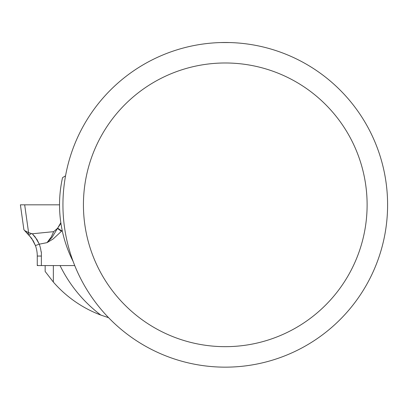 <?xml version="1.0" encoding="UTF-8"?>
<svg xmlns="http://www.w3.org/2000/svg" width="408" height="408" viewBox="0 0 408 408"><rect width="100%" height="100%" fill="white"/><g stroke="black" fill="none" stroke-linecap="round" stroke-linejoin="round"><path stroke-width="0.61" d="M65.55 175.833L62.541 177.633A124.726 124.726 0 0 0 73.149 261.482M387.6 204.826A162.328 162.328 0 0 0 144.106 64.245A162.328 162.328 0 0 0 144.106 345.408A162.328 162.328 0 0 0 387.6 204.826M220.636 42.565L229.903 42.565M367.113 204.826A141.841 141.841 0 0 0 154.351 81.988A141.841 141.841 0 0 0 154.351 327.665A141.841 141.841 0 0 0 367.113 204.826M45.15 265.572L45.15 271.453L53.346 282.055A117.79 117.79 0 0 0 100.791 315.063L108.594 317.689M41.366 251.945L41.366 265.572L38.173 265.572L74.735 265.572L53.346 265.572L53.346 282.055M62.159 230.255L61.7 230.923A42.141 16.391 -89.6 0 1 61.445 231.29L53.117 238.996L47.032 242.643L51.296 236.905L53.678 231.652L32.288 233.779L37.021 239.608L39.28 244.173A34.828 34.828 0 0 1 41.126 251.966M37.592 265.251L37.271 265.572L37.271 256.046A30.733 30.733 0 0 0 35.43 245.57L33.323 240.975L28.494 234.544L24.551 230.5L31.615 238.277L35.43 245.57L39.28 244.173L47.032 242.643L52.045 237.405L57.645 228.149L61.7 230.923M37.541 265.572L38.173 265.572M59.537 204.826L20.4 204.826L23.893 229.684L24.551 230.5L28.591 232.667L32.288 233.779L35.159 236.941L39.25 244.086M28.591 232.667L24.674 204.826M57.645 228.149L60.828 222.702M53.678 231.652L57.584 228.256M25.908 231.499L24.551 230.5M28.494 234.544A4.095 1.387 -44.4 0 0 31.202 233.687M29.203 232.963A4.095 1.346 132.6 0 1 27.336 233.422M100.791 315.063A138.276 138.276 0 0 1 60.047 265.572M35.43 245.57A30.733 30.733 0 0 1 37.271 256.046L41.366 256.046M57.793 227.888L60.919 223.324M61.445 231.29L57.497 228.475A8.196 3.188 -179.6 0 1 57.441 228.49"/></g></svg>
